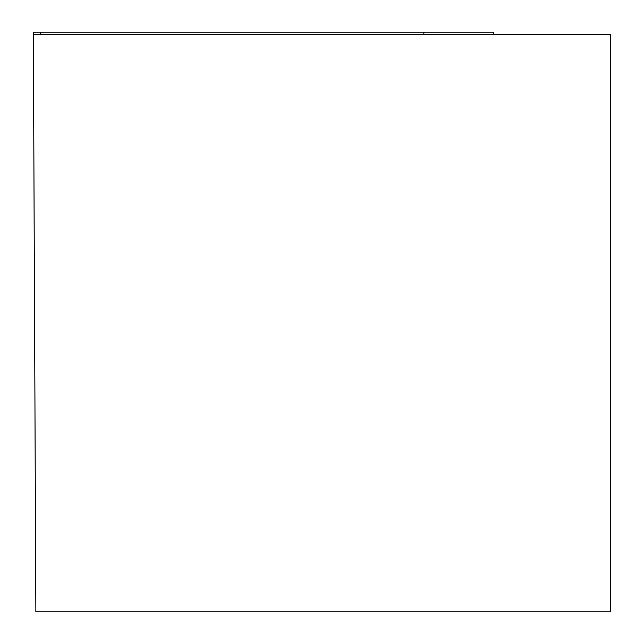 <?xml version="1.0" encoding="UTF-8"?>
<svg xmlns="http://www.w3.org/2000/svg" width="644" height="644" viewBox="0 0 644 644"><rect width="100%" height="100%" fill="white"/><g stroke="black" fill="none" stroke-linecap="round" stroke-linejoin="round"><path stroke-width="0.97" d="M610.665 34.478L33.335 34.478L35.855 611.8L610.665 611.8L610.665 34.478M33.552 34.478L33.351 32.2L493.521 32.2L493.32 34.478M33.351 32.2L493.521 32.2L33.351 32.2L40.282 32.2L40.451 34.478M423.921 34.478L423.76 32.2"/></g></svg>
